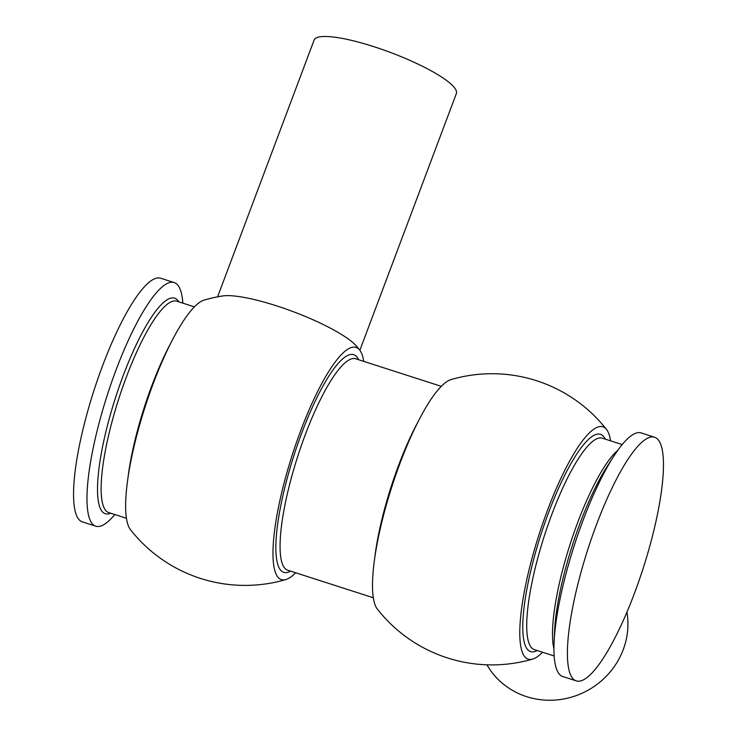 <?xml version="1.0" encoding="UTF-8"?>
<svg xmlns="http://www.w3.org/2000/svg" width="737" height="737" viewBox="0 0 737 737"><rect width="100%" height="100%" fill="white"/><g stroke="black" fill="none" stroke-linecap="round" stroke-linejoin="round"><path stroke-width="1.11" d="M359.859 350.305L456.369 93.525A75.985 15.247 -159.4 0 0 373.88 46.671A75.985 15.247 -159.4 0 0 314.119 40.047L217.599 296.827M204.324 300.023A145.585 145.585 0 0 1 222.611 295.961A75.985 15.247 20.6 0 1 276.476 305.818A75.985 15.247 20.6 0 1 356.662 346.344A145.585 145.585 0 0 1 359.72 350.13M130.421 529.59A122.01 27.868 -72.2 0 1 129.371 527.996A122.01 27.868 -72.2 0 1 145.917 404.42A122.01 27.868 -72.2 0 1 204.324 300.033M295.666 572.769A121.946 27.849 -72.2 0 1 285.864 579.558A121.946 27.849 -72.2 0 1 276.707 575.367A121.946 27.849 -72.2 0 1 299.369 434.296A121.946 27.849 -72.2 0 1 359.73 350.13A121.946 27.849 -72.2 0 1 363.728 361.37M377.27 608.983A121.946 27.849 -72.2 0 1 376.229 607.408A121.946 27.849 -72.2 0 1 392.766 483.914A121.946 27.849 -72.2 0 1 451.136 379.564A145.585 145.585 0 0 1 606.579 429.533A122.01 27.868 -72.2 0 1 610.595 440.846M542.543 652.245A122.01 27.868 -72.2 0 1 532.676 659.09A122.01 27.868 -72.2 0 1 523.519 654.898A122.01 27.868 -72.2 0 1 546.191 513.763A122.01 27.868 -72.2 0 1 606.579 429.533M626.938 612.042A75.985 72.392 150.5 0 1 526.623 696.658A75.985 72.392 150.5 0 1 486.917 664.811M576.214 680.859L562.792 676.538A127.962 29.231 -72.2 0 1 557.9 672.08A127.962 29.231 -72.2 0 1 554.095 642.084A127.962 29.231 -72.2 0 1 614.05 455.834A127.962 29.231 -72.2 0 1 641.218 432.932L654.649 437.253A127.962 29.231 -72.2 0 1 659.541 441.712A127.962 29.231 -72.2 0 1 639.043 580.59A127.962 29.231 -72.2 0 1 576.214 680.859A127.962 29.231 -72.2 0 1 571.322 676.4A127.962 29.231 -72.2 0 1 591.82 537.531A127.962 29.231 -72.2 0 1 654.649 437.253M114.788 514.537A127.962 29.231 -72.2 0 1 95.782 526.19L82.351 521.86A127.962 29.231 -72.2 0 1 77.459 517.402A127.962 29.231 -72.2 0 1 97.957 378.532A127.962 29.231 -72.2 0 1 160.786 278.254L174.208 282.584A127.962 29.231 -72.2 0 1 179.1 287.043A127.962 29.231 -72.2 0 1 182.85 303.137M95.782 526.19A127.962 29.231 -72.2 0 1 90.891 521.722A127.962 29.231 -72.2 0 1 111.388 382.853A127.962 29.231 -72.2 0 1 174.208 282.584M373.272 597.753L287.716 570.208A111.038 25.362 -72.2 0 1 283.469 566.329A111.038 25.362 -72.2 0 1 301.258 445.821A111.038 25.362 -72.2 0 1 355.768 358.808L441.334 386.354M374.884 556.647A111.038 25.362 -72.2 0 1 418.662 420.67M554.15 655.985L534.362 649.61A111.038 25.362 -72.2 0 1 530.115 645.741A111.038 25.362 -72.2 0 1 547.904 525.232A111.038 25.362 -72.2 0 1 602.424 438.211L622.212 444.586M537.236 650.541A114.078 26.053 -72.2 0 1 526.255 647.62A114.078 26.053 -72.2 0 1 548.512 512.814A114.078 26.053 -72.2 0 1 604.902 438.395A114.078 26.053 -72.2 0 1 605.289 439.141M553.929 648.744A111.038 25.362 -72.2 0 1 570.051 544.45A111.038 25.362 -72.2 0 1 617.799 450.335M554.095 642.084L554.639 630.384A113.176 25.85 -72.2 0 1 607.675 465.664L614.05 455.834M110.707 513.219A113.176 25.85 -72.2 0 1 100.969 509.774A113.176 25.85 -72.2 0 1 122.793 376.718A113.176 25.85 -72.2 0 1 178.769 301.82M126.405 518.268L108.772 512.593A111.038 25.362 -72.2 0 1 104.534 508.723A111.038 25.362 -72.2 0 1 122.314 388.215A111.038 25.362 -72.2 0 1 176.834 301.203L194.457 306.878M128.137 476.471A111.038 25.362 -72.2 0 1 171.481 341.83M290.59 571.129A114.281 26.099 -72.2 0 1 279.351 568.338A114.281 26.099 -72.2 0 1 301.645 433.292A114.281 26.099 -72.2 0 1 358.127 358.735A114.281 26.099 -72.2 0 1 358.643 359.73M130.375 529.534A145.585 145.585 0 0 0 285.836 579.568M377.233 608.937A145.585 145.585 0 0 0 532.648 659.099"/></g></svg>
